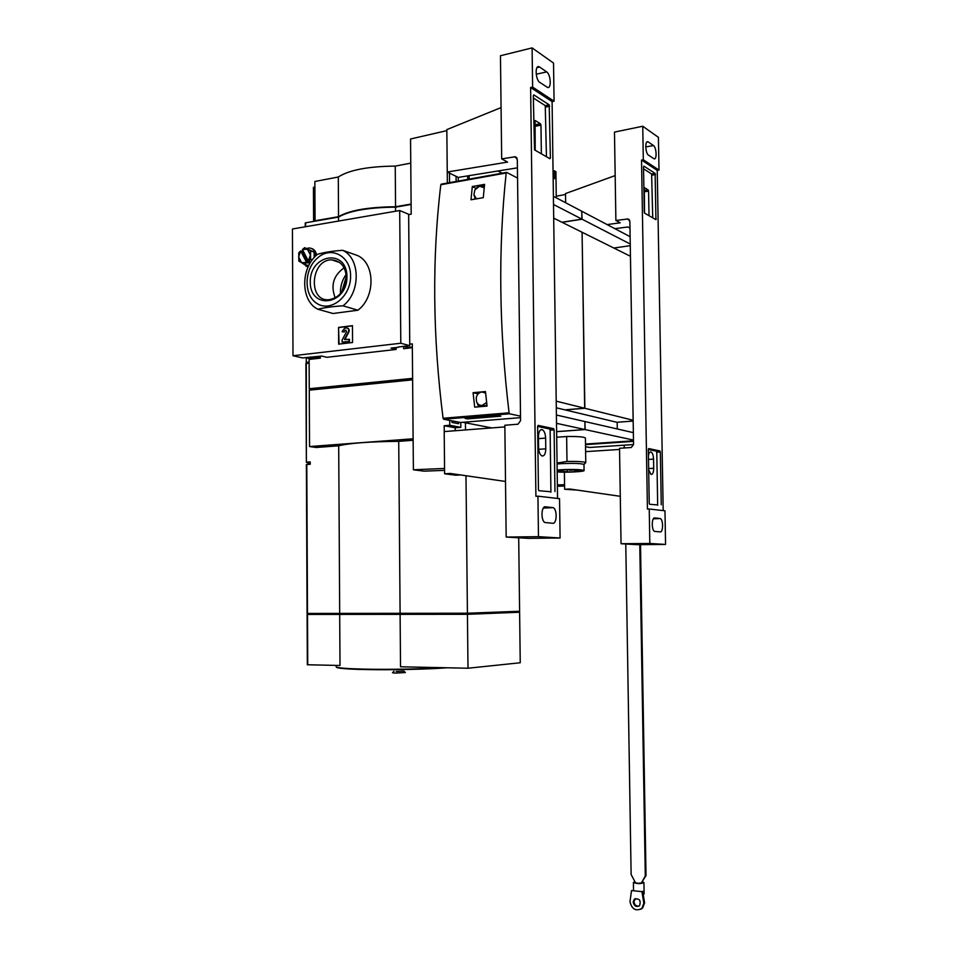<?xml version="1.0" encoding="UTF-8"?>
<svg xmlns="http://www.w3.org/2000/svg" width="958" height="958" viewBox="0 0 958 958"><rect width="100%" height="100%" fill="white"/><g stroke="black" fill="none" stroke-linecap="round" stroke-linejoin="round"><path stroke-width="1.44" d="M630.268 245.679L613.839 248.026M633.154 421.053L616.904 422.286M633.489 440.812L585.494 444.057M584.871 421.592L585.17 429.579L556.622 431.675M582.081 232.363L584.859 408.276L565.052 409.892M581.769 211.359L582.069 219.214L562.106 222.328M585.29 463.073L585.745 462.606C584.069 461.684 577.818 461.301 566.992 461.445L557.7 462.942M556.706 437.231L566.645 436.513C578.021 436.369 584.284 436.884 585.41 438.069L585.769 462.678M566.645 436.513L566.992 461.445M633.142 420.251L584.859 408.276M630.448 256.277L582.26 232.339M633.346 432.645L585.051 421.58M633.477 440.093L585.17 429.579M630.125 236.686L581.949 211.335M630.244 244.027L582.069 219.214M557.185 471.947C566.25 472.617 584.5 471.695 584.081 470.57L583.973 464.438C581.051 463.397 573.459 463.133 561.172 463.66L557.065 463.983M584.081 470.57C581.757 469.504 574.153 469.228 561.256 469.743L557.149 470.055M557.173 471.671C564.082 472.45 582.404 471.671 581.973 470.606C582.763 469.516 564.13 469.312 557.161 470.33M563.699 471.671L567.375 471.54L563.699 471.671M558.179 470.833L561.891 470.701L558.179 470.833M574.824 471.037L578.536 470.905L574.824 471.037M569.375 470.186L573.112 470.055L569.375 470.186M557.376 486.257L564.585 486.029M564.573 484.688L557.352 484.928M556.239 196.246L565.519 194.45L565.639 202.749L565.507 193.576L615.168 175.589M657.703 504.914L649.632 504.291L649.237 503.273L648.315 449.47L656.422 451.17L656.781 452.188L657.679 505.273M648.422 455.816C648.877 452.978 649.74 451.697 650.985 451.96C652.494 452.859 653.356 455.242 653.548 459.121L653.715 468.282C653.595 472.557 652.697 474.617 650.997 474.461L648.662 469.695M655.128 173.41L655.931 219.669L644.686 213.203L644.291 212.029L643.513 166.824L643.884 166.129L655.128 173.41L651.62 173.997L652.733 217.825M641.525 160.082L647.428 509.069L649.237 508.997L649.823 543.473L621.047 543.737L619.527 448.296L631.274 447.506L633.549 444.488L629.873 221.394L627.957 218.963L615.886 220.472L614.473 132.096L642.746 126.24L643.309 159.77L641.525 160.082L657.236 170.368L663.187 510.602M659.978 450.955L656.422 451.17L659.954 450.943L660.337 451.972L661.26 504.758M648.315 449.47L648.686 448.584L659.954 450.943M643.548 168.824L651.62 173.997M644.303 187.636L644.518 213.011M644.399 187.624L648.195 189.947L648.578 191.109L649.009 215.682M577.267 490.101L564.633 489.263L569.699 488.999L620.293 496.316M564.633 489.263L564.394 472.174M619.539 449.458L585.613 451.649M629.981 228.076L627.909 226.962L614.892 228.675M607.109 224.579L620.221 222.819L615.886 220.472M642.746 126.24L658.421 137.341L658.996 170.069L657.236 170.368M649.237 508.997L664.972 510.806L665.559 544.431L637.31 544.683L621.047 543.737M648.267 141.964L653.476 145.556C656.47 147.292 657.128 159.758 654.17 158.848L648.494 155.16C645.441 153.472 644.746 140.826 647.752 141.736L646.674 142.251M658.996 170.069L643.309 159.77M654.733 517.931L660.242 518.541C663.367 519.476 663.307 532.492 660.182 531.906L654.625 531.403C651.44 530.445 651.548 517.248 654.733 517.931L654.446 517.943M665.559 544.431L649.823 543.473M585.506 444.62L633.489 441.375M617.18 422.921L617.275 428.968M633.549 444.548L589.589 447.47L585.53 446.679M634.807 881.767L633.406 882.486C636.986 883.923 640.495 883.959 643.932 882.617L642.614 881.899M641.92 891.647L631.526 890.545L641.92 891.647L643.848 903.238L641.872 908.412C635.849 911.549 631.885 909.31 629.981 901.706L631.526 890.545M643.213 894.592L644.123 893.958L643.932 882.617M640.507 544.647L646.015 875.576L641.297 883.025C638.327 883.408 636.328 883.228 635.286 882.51L635.322 882.593M641.609 883.06L642.83 881.456M639.776 544.659L645.285 875.911L642.088 881.791M635.31 882.414L631.118 874.498L625.778 544.012M624.233 447.997L624.185 445.171M646.015 875.576L645.285 875.911M642.662 891.287L644.59 902.867L643.848 903.238M644.59 902.867L642.614 908.04L640.77 909.274M639.118 906.029C636.22 906.412 634.483 904.975 633.921 901.694L635.453 898.532M633.178 902.065L634.268 899.251C639.381 898.125 641.153 900.269 639.561 905.669C636.316 907.346 634.196 906.136 633.178 902.065M475.204 199.048L473.935 194.678L476.473 198.833M476.916 187.421L479.623 186.175L484.389 186.044M484.209 187.84L479.623 186.175L474.845 189.923L473.935 194.678M486.975 405.342L478.581 406.455L487.047 405.988M478.581 406.455L476.545 401.653C477.635 404.252 479.479 405.509 482.054 405.426L486.64 402.48M476.833 395.858L478.437 393.079M556.299 407.797L617.18 422.346M485.622 393.127L481.91 391.978C478.892 392.493 477 394.456 476.222 397.845L476.545 401.653M310.164 464.259L306.368 462.223L306.309 363.393L309.135 363.07M412.623 379.835L309.266 390.146L309.542 446.548L316.224 447.482L338.701 445.805L339.695 613.395L307.087 613.431L306.38 464.558L310.236 464.247L310.224 461.912L306.776 462.151M305.901 363.513L306.368 462.223L306.309 363.393M306.285 363.393L306.273 357.861M338.557 221.058L338.533 217.083C349.383 210.748 368.387 207.443 395.57 207.156L411.114 204.449M305.231 222.998L305.243 226.795L305.626 222.807L338.533 217.083M309.123 362.076L306.297 362.387M556.394 415.018L584.871 421.544L584.991 429.531L556.514 423.328M553.7 218.149L582.081 232.255L584.679 408.228L556.203 401.163M553.401 196.306L581.769 211.239L581.889 219.119L553.508 204.497M584.991 429.531L556.622 431.627M581.889 219.119L561.927 222.244M584.679 408.228L564.873 409.844M338.701 445.805C349.814 443.099 369.824 441.602 398.72 441.351L400.097 613.312L339.695 613.395M518.697 537.785L519.607 611.264L467.42 613.228L400.097 613.312M465.432 422.801L465.504 429.938M465.983 475.731L467.42 613.228M413.137 440.285L398.72 441.351M309.542 446.548L413.126 438.788M310.811 389.044L309.254 388.732L309.111 359.406L320.343 358.136L320.331 356.196M309.254 388.732L412.611 378.35M403.629 346.365L403.641 348.688L412.347 347.694M409.665 348.005L409.665 347.311M395.594 211.227L395.57 207.156M497.98 170.979L502.172 173.17M338.306 177.002L338.533 216.676L315.062 220.771L314.859 181.493L338.306 177.002C349.119 170.021 368.1 166.381 395.235 166.105L410.754 163.123M338.533 216.676C349.371 210.341 368.387 207.036 395.558 206.748L395.235 166.105M395.558 206.748L411.114 204.042M315.062 220.771L315.793 221.035M313.613 221.418L313.434 187.337L314.883 187.061M346.329 276.479L341.695 292.058M310.811 389.99L310.811 388.792L412.611 378.578M307.59 613.431L307.59 614.437L466.69 614.306L466.678 613.228M466.69 614.306L518.398 612.294L518.386 611.312M397.199 614.365L397.187 613.348M343.048 614.413L343.048 613.467M518.398 612.282L467.432 614.317L307.59 614.341M396.193 671.474L403.857 671.067L396.193 671.474M403.857 671.067L405.354 672.552L395.367 673.103L392.517 672.744L394.001 671.211M400.109 614.377L400.528 666.78L467.995 668.229L520.242 662.756L519.619 612.282M307.338 664.768L307.087 614.449L307.338 664.768L340.006 665.487L339.695 614.425M467.432 614.317L467.995 668.229M491.801 427.915L462.822 422.286M553.149 178.008L554.478 178.739L554.371 170.787L553.053 171.027M554.371 170.787L555.903 171.65L556.263 197.815M309.123 362.28L306.416 362.579L306.416 363.381M317.038 356.568L317.05 358.328L315.05 357.861L314.643 356.843M319.948 356.232L317.05 358.328M317.984 358.4L319.529 356.568M314.356 356.747L314.2 357.717L310.62 358.124L307.362 357.382M310.26 357.047L310.62 358.124M451.948 420.837L451.96 422.442L458.607 423.711L458.595 422.119M456.14 181.469L456.08 176.344M449.47 173.111L449.565 182.655M412.335 347L407.94 347.503L403.665 346.365M408.647 214.628L411.198 214.173L410.551 138.994L446.835 130.635L447.362 183.05M458.295 181.086L458.259 177.41L447.254 172.033L507.62 162.082L501.681 158.884L500.459 55.744L532.109 47.9L532.612 87.094L530.612 87.513L535.905 496.292L537.941 496.184L538.468 536.66L506.171 537.067L504.842 425.256L518.003 424.202L520.565 420.634L517.32 159.555L515.176 156.765L501.681 158.884M455.242 430.729L455.206 427.783L460.834 427.352L460.786 422.454M444.56 468.45L413.389 469.791L423.999 471.156L444.572 470.366M413.389 469.791L412.311 343.85L409.749 344.15M449.709 420.394L449.757 425.28L444.201 425.735L444.261 431.579M460.834 427.352L449.757 425.28M455.206 427.783L444.201 425.735M550.958 491.765L538.911 490.712L538.444 489.526L537.618 426.43L549.605 428.945L550.131 430.154L550.922 492.184M538.444 436.716C538.647 431.711 539.905 429.364 542.24 429.663C544.276 430.813 545.401 433.639 545.641 438.117L545.785 448.835C545.581 453.888 544.3 456.259 541.941 455.936C539.941 454.787 538.815 451.984 538.588 447.542L538.444 436.716M549.185 104.829L550.407 157.926L549.916 158.729L534.528 149.879L533.307 95.644L533.81 94.878L549.185 104.829L545.258 105.631L546.443 156.729M532.109 47.9L553.532 63.072L554.059 101.177L552.095 101.572L557.544 498.447M552.095 101.572L530.612 87.513M549.605 428.945L553.592 428.645L554.107 429.855L554.957 491.574M537.618 426.43L538.133 425.4L553.592 428.645L549.641 428.956M533.331 97.967L545.258 105.631M535.079 120.6L535.211 150.274M535.235 120.564L540.444 123.75L540.971 125.151L541.354 153.807M460.511 474.94L455.745 475.216L444.608 473.779L450.236 473.444L505.513 481.467M444.608 473.779L444.201 431.579L504.866 426.909M517.428 167.842L458.259 177.41M501.07 107.595L446.835 129.605L447.254 172.033M537.941 496.184L559.544 498.675L560.083 537.989L528.433 538.36L506.171 537.067M539.594 67.024L546.695 71.922C550.706 74.305 551.628 88.543 547.713 87.513L539.797 82.424C535.714 80.101 534.72 65.623 538.707 66.653L539.594 67.024L537.031 67.587M554.059 101.177L532.612 87.094M545.437 506.794L553.113 507.656C557.328 509.045 557.041 523.99 552.814 523.26L545.054 522.529C540.755 521.08 541.126 505.92 545.437 506.794L544.958 506.806M560.083 537.989L538.468 536.66M467.516 418.897L465.061 418.406L498.411 415.676L500.806 416.179L467.516 418.897L468.558 418.119M520.505 416.167L509.584 413.796L509.081 412.814C499.034 328.81 498.064 248.864 506.195 172.979L506.71 172.404L517.548 178.092M520.529 417.664L460.463 422.478L443.626 419.221L443.063 418.263C432.717 336.593 431.974 258.756 440.8 184.75L506.387 172.464M473.072 392.696L485.455 391.559L487.059 406.084L474.689 407.15L473.072 392.696L477.934 393.834M472.306 186.547L484.568 184.379L483.287 197.671L471.001 199.779L472.306 186.547L475.946 188.319M308.308 260.911L302.441 249.499L307.422 249.212L310.416 255.02L308.308 260.911L309.865 261.498L308.117 263.007L306.62 262.528L304.716 264.372L308.308 265.534L309.159 264.791M302.441 249.499L304.644 247.667L314.14 252.098L310.572 250.888L310.608 259.259L312.308 259.822M304.644 247.667L310.572 250.888M304.716 264.372L298.824 261.115L298.776 252.792L300.68 250.936L306.62 262.528M303.051 250.673L302.165 251.439L300.68 250.936M310.608 259.259L308.38 261.007M314.164 257.57L314.14 252.098M398.336 347.275L391.008 348.113L396.121 349.454L326.929 357.298L321.589 356.053L302.596 357.921L292.992 355.729L400.791 343.239L399.702 210.521L408.647 214.281L409.761 345.658L398.324 346.976M409.761 345.658L400.791 343.239M396.121 349.454L396.109 347.538M292.992 355.729L292.441 228.998L399.702 210.521M357.909 310.212C375.548 297.279 375.285 263.306 357.55 255.547L342.629 250.301C360.531 258.145 360.783 292.669 342.976 305.83C332.749 306.464 324.367 307.602 317.828 309.23L333.001 313.506L357.909 310.212L342.976 305.83M352.448 325.66L338.557 327.408L338.653 344.15L352.556 342.497L352.448 325.66M346.137 274.419C342.114 280.167 340.21 286.574 340.437 293.639M342.629 250.301C332.402 251.044 324.044 252.373 317.541 254.289C300.333 267.665 300.465 300.884 317.828 309.23M317.816 257.75C303.674 269.15 303.482 296.022 317.505 303.806C331.252 312.32 350.987 296.07 350.568 276.096C351.035 256.301 331.288 245.571 317.816 257.75M346.964 276.623C346.808 248.062 309.781 254.098 310.26 282.035C310.045 310.129 347.179 305.219 346.964 276.623M339.084 344.102L338.557 327.408M338.988 327.528L352.448 325.828M342.102 342.174L349.478 341.443L349.466 339.348L344.401 339.467L348.365 332.055C349.143 329.696 348.556 328.343 346.58 327.983L344.629 328.223L342.042 331.684L343.778 331.899L345.874 330.163L346.556 331.731L342.09 340.066L342.102 342.174L349.059 341.335L349.047 339.24M347.407 328.103C349.095 328.726 349.562 330.079 348.796 332.163L344.832 339.575M343.778 331.899L342.042 331.684M344.209 332.007L344.988 330.271M344.114 267.857C333.42 275.449 330.45 285.46 335.216 297.89M346.353 277.401C345.527 266.563 340.701 260.732 331.851 259.881C310.727 259.079 307.506 301.638 328.845 299.734C339.383 297.806 345.215 290.358 346.353 277.401M311.482 248.433C314.32 249.331 315.996 251.583 316.511 255.187M308.368 266.36L306.009 266.276M306.859 248.421L309.302 247.966C313.23 248.409 315.386 251.056 315.769 255.894M307.386 266.444L301.842 262.815M306.56 262.432L301.59 262.684L298.621 256.888L300.704 251.02M302.165 251.439L308.117 263.007M629.622 220.28L627.215 218.951M645.752 146.945L653.476 145.556M653.428 518.709L659.942 518.47M652.003 175.17L655.511 174.572M655.009 219.143L656.278 218.939M644.159 191.828L648.578 191.109M644.135 190.606L648.195 189.947M656.781 452.188L660.337 451.972M648.494 459.433L653.548 459.121M648.65 468.57L653.715 468.282M307.494 613.431L306.788 464.486M305.65 226.723L305.626 222.807M467.696 179.386L467.66 175.889M469.145 179.122L469.109 175.649M447.158 667.774C428.13 669.319 389.307 670.145 363.693 669.51C345.634 669.043 336.557 668.241 336.45 667.091M443.027 667.69C422.885 669.043 387.367 669.69 363.501 669.115C346.269 668.684 337.156 667.93 336.138 666.852L336.138 666.66M307.746 664.804L307.506 614.449M315.038 356.795L315.05 357.861M317.433 358.46L314.2 357.717M311.733 359.106L305.231 357.621L311.733 359.106M517.045 158.262L514.35 156.777M536.217 74.209L546.695 71.922M543.437 507.92L552.598 507.524M545.773 107.033L549.7 106.242M548.982 158.19L550.407 157.926M534.899 126.348L540.971 125.151M534.875 124.839L540.444 123.75M550.131 430.154L554.107 429.855M538.468 438.632L545.641 438.117M538.695 449.314L545.785 448.835M443.626 419.221L509.62 413.796L443.59 419.209M443.063 418.263L509.081 412.814M440.8 184.75L506.195 172.979M583.973 464.438L585.745 462.606M563.472 469.827L563.496 471.599M567.352 469.683L567.375 471.54M561.879 469.911L561.891 470.701M574.608 469.695L574.632 470.965M578.524 469.887L578.536 470.905M629.226 219.657L627.957 218.963M647.105 141.856L647.752 141.736M653.368 518.805L660.242 518.541M650.123 452.02L650.985 451.96M633.537 890.329L633.406 882.486M642.614 908.04L641.872 908.412M635.022 898.891L634.268 899.251M307.087 613.431L306.38 464.558M336.126 665.403L336.138 666.852C337.288 668.277 346.473 669.163 363.669 669.51C389.235 670.133 427.915 669.331 447.051 667.774M516.601 157.543L515.176 156.765M537.713 66.868L538.707 66.653M543.33 508.075L553.113 507.656M540.791 429.771L542.24 429.663M441.267 184.152L506.447 172.404M339.731 262.54L331.851 259.881"/></g></svg>
